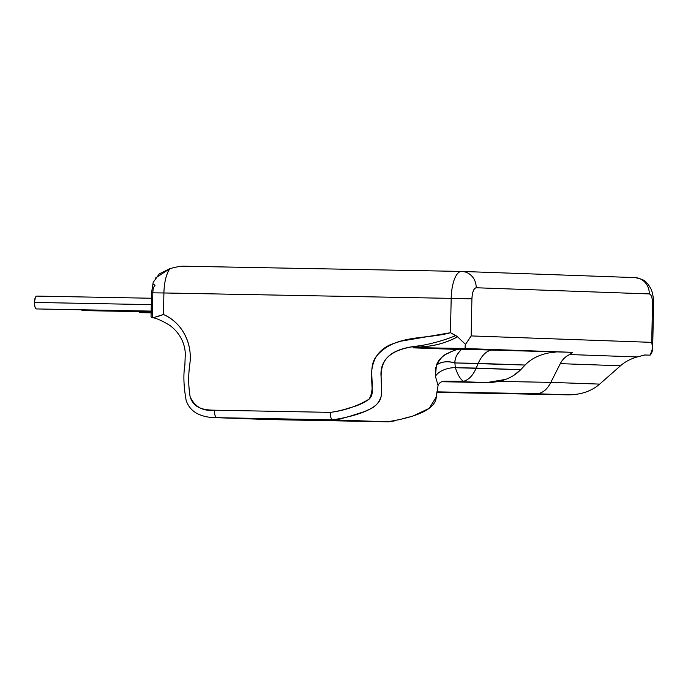 <?xml version="1.0" encoding="UTF-8"?>
<svg xmlns="http://www.w3.org/2000/svg" width="688" height="688" viewBox="0 0 688 688"><rect width="100%" height="100%" fill="white"/><g stroke="black" fill="none" stroke-linecap="round" stroke-linejoin="round"><path stroke-width="1.03" d="M151.119 312.834L140.094 312.627A6.424 2.305 -88.9 0 1 138.899 311.638M151.145 311.87L82.586 310.58A6.424 2.305 -88.9 0 1 81.502 309.789M151.162 311.096L36.576 308.938A6.424 2.305 -88.9 0 1 34.4 302.436L151.291 304.638L34.4 302.436A6.424 2.305 -88.9 0 1 36.825 296.098L151.429 298.248M387.533 421.804C400.536 419.542 435.332 413.677 436.269 397.019L438.058 385.478L435.444 376.336L436.407 365.251C440.234 353.89 454.759 350.656 457.09 349.409L412.929 347.836L419.964 345.789C366.936 350.416 385.16 381.247 380.799 397.767C377.291 411.949 344.74 417.943 332.674 419.843L216.892 417.668A7.387 2.649 -88.9 0 1 214.398 410.194L330.352 412.37C330.326 416.876 331.1 419.37 332.674 419.843C340.895 419.362 343.622 417.762 349.083 416.515L364.778 411.476C369.602 408.767 377.162 408.122 381.195 396.236C381.745 388.342 381.728 382.081 381.126 377.445C378.968 355.206 397.982 347.982 419.964 345.789C432.692 343.544 444.663 340.139 455.895 335.581L450.459 332.708L451.182 298.368L471.916 298.85L471.142 335.925L465.518 344.396L457.572 336.802L450.459 332.708L451.182 298.368A27.296 9.778 91.1 0 1 461.467 271.425A27.296 9.778 91.1 0 0 461.467 271.425L461.76 271.433A16.056 14.99 -88 0 0 461.528 271.425A27.296 9.778 91.1 0 0 461.467 271.425A27.296 9.778 91.1 0 0 451.182 298.368L471.916 298.85C472.321 292.082 473.74 288.384 476.182 287.756A16.056 14.99 -88 0 0 461.76 271.433L634.861 277.599A16.056 14.99 92 0 0 634.628 277.591A16.056 14.99 92 0 1 634.861 277.599A16.056 14.99 92 0 1 649.283 293.922C651.364 294.576 652.448 297.827 652.525 303.683L653.591 303.735L652.663 348.162L651.717 342.357L652.525 303.683L653.591 303.735C653.832 302.823 653.282 292.71 650.599 288.289C648.879 285.219 647.425 283.241 646.23 282.347C645.043 280.36 641.25 278.778 634.861 277.599A16.056 14.99 92 0 1 649.283 293.922L476.182 287.756A16.056 14.99 -88 0 0 461.76 271.433A16.056 14.99 -88 0 0 461.657 271.425M645.086 354.922L637.217 356.943C630.518 358.878 624.936 361.828 620.473 365.784C624.936 361.828 630.518 358.878 637.217 356.943L569.681 354.544C565.579 356.444 562.449 359.48 560.299 363.642L620.473 365.784L599.695 384.11L620.473 365.784L560.299 363.642L550.821 382.373L498.877 381.393L550.821 382.373L560.299 363.642C562.406 359.514 565.536 356.479 569.681 354.544L572.726 352.342L466.215 348.549L572.726 352.342L459.902 349.177L415.741 347.603L466.215 348.549C465.002 348.429 464.778 347.044 465.518 344.396C464.77 347.062 464.993 348.446 466.215 348.549L415.741 347.603L424.453 346.606C435.753 345.763 446.796 342.495 457.572 336.802L465.518 344.396L471.142 335.925L651.717 342.357L471.142 335.925L471.916 298.85C472.303 292.039 473.722 288.341 476.182 287.756L649.283 293.922C651.364 294.567 652.448 297.818 652.525 303.683L651.717 342.357C653.359 347.724 652.852 351.981 650.186 355.103L644.011 355.008L650.186 355.103L652.663 348.162M151.876 317.478L151.042 316.729L151.541 292.813L163.907 292.968L163.452 314.511C157.784 316.635 153.923 317.624 151.876 317.478L152.151 317.598C156.658 318.269 162.583 320.9 169.927 325.484C182.234 334.549 186.121 347.93 185.158 357.304L184.883 365.13C183.223 374.659 183.653 386.432 186.164 400.45C188.125 406.221 191.694 410.538 196.871 413.419C202.083 416.102 208.051 417.504 214.768 417.625L269.636 419.585L216.892 417.668L271.751 419.628L387.249 421.796L271.751 419.628M216.935 417.676A7.387 2.649 -89.7 0 1 214.355 410.194C202.977 411.415 194.902 406.943 190.129 396.77C188.426 386.415 188.254 375.966 189.613 365.431C193.233 344.163 182.217 322.448 163.452 314.511L163.907 292.968L451.182 298.368L163.907 292.968C164.251 282.157 166.247 274.056 169.884 268.673L159.298 273.858L153.192 282.355L151.541 292.813L163.907 292.968A27.296 9.778 -88.9 0 1 169.884 268.673C175.397 267.142 179.663 266.308 182.681 266.187L461.407 271.425M152.822 292.804L151.541 292.813M461.467 271.425L182.681 266.187C179.766 266.29 175.492 267.116 169.884 268.673L155.333 278.133M153.579 317.607L163.452 314.511C182.458 322.93 193.147 343.759 189.613 365.431C188.254 376.362 188.426 386.811 190.129 396.77C193.62 408.173 203.347 410.005 214.355 410.194L330.352 412.37C336.647 411.536 343.183 409.996 349.968 407.752C357.227 405.911 363.41 403.211 368.519 399.642C371.339 397.38 372.552 394.164 372.165 390.01L371.64 379.122C371.03 371.529 372.294 364.485 375.442 358.009C378.615 352.136 383.758 347.621 390.887 344.447L400.459 341.257L450.459 332.708C425.898 339.666 395.161 334.067 376.671 355.945C366.412 368.415 376.809 386.785 369 399.212C356.952 406.333 344.069 410.719 330.352 412.37L330.894 417.607M436.269 397.019L429.157 408.371L414.666 415.234M409.205 416.945L398.722 419.886M394.362 420.927L388.479 421.813M387.8 421.813L332.657 419.843L216.892 417.668M152.332 316.428L152.822 292.882C152.985 289.012 153.734 286.466 155.058 285.245L152.925 283.989M441.885 381.728L486.726 382.571L441.885 381.728L486.476 382.562L458.277 381.565L463.566 381.307C460.582 379.647 457.83 375.106 455.327 367.693L476.208 368.089L478.212 363.376L454.897 362.937L455.327 367.693L520.739 369.671L525.107 365.044L520.739 369.671C512.302 378.254 500.873 382.554 486.476 382.562L445.196 381.229C441.756 381.109 439.374 382.519 438.058 385.478L435.444 376.336L435.753 367.34M645.163 354.931L637.217 356.943L569.681 354.544L572.726 352.342L493.631 349.814C487.207 350.106 482.073 354.63 478.212 363.376C482.073 354.63 487.207 350.106 493.631 349.814L459.902 349.177C463.17 349.702 454.51 353.942 454.897 362.937L525.107 365.044L478.212 363.376L476.208 368.089L520.739 369.671L513.601 375.493M548.749 352.927L555.99 352.032M599.695 384.11L550.821 382.373C547.012 389.735 542.213 393.519 536.434 393.725L436.88 391.85L536.434 393.725C542.256 393.51 547.055 389.726 550.821 382.373L599.695 384.11C591.327 391.309 580.655 394.886 567.677 394.835L436.82 392.375M536.434 393.725L567.677 394.835L536.434 393.725M525.107 365.044C530.878 359.007 538.635 355.008 548.379 353.039C538.635 355.008 530.887 359.007 525.107 365.044M486.726 382.571L505.671 379.398M436.407 365.251C441.008 361.647 447.174 360.873 454.897 362.937A16.056 9.967 10.2 0 0 436.407 365.251C444.328 351.525 447.467 354.595 450.889 351.766L457.09 349.409L459.902 349.177L415.741 347.603A16.056 14.99 -88 0 0 412.929 347.836L419.964 345.789A16.056 11.576 -102 0 1 424.453 346.606A16.056 11.576 78 0 0 419.964 345.789C432.537 343.587 444.517 340.182 455.895 335.581L457.572 336.802C447.475 342.289 436.433 345.557 424.453 346.606L412.929 347.836L457.09 349.409A16.056 14.99 92 0 1 459.902 349.177C462.723 350.699 454.923 352.867 454.897 362.937L455.327 367.693C457.855 375.141 460.599 379.681 463.566 381.307C468.829 379.785 473.043 375.381 476.208 368.089C473.034 375.381 468.829 379.785 463.566 381.307L445.119 381.221M34.976 307.003L34.4 302.436L35.337 297.517M455.327 367.693A16.056 8.557 -12.5 0 0 435.444 376.336A16.056 8.557 167.5 0 1 455.327 367.693M436.717 393.373L436.613 394.293M445.196 381.229C441.722 381.126 439.34 382.545 438.058 385.478"/></g></svg>
